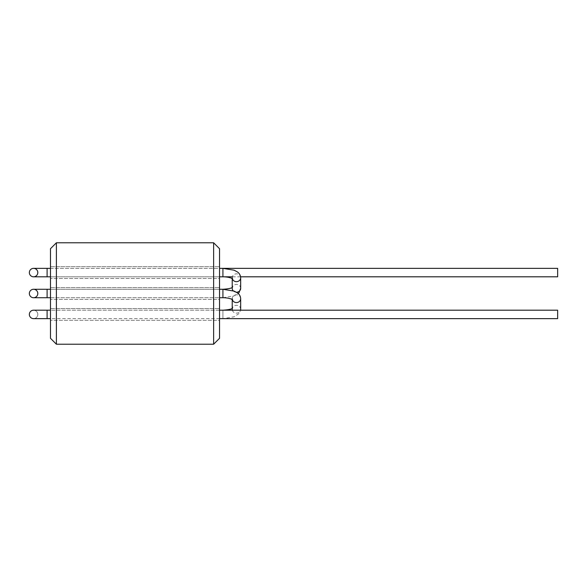 <?xml version="1.0" encoding="UTF-8"?>
<svg xmlns="http://www.w3.org/2000/svg" width="587" height="587" viewBox="0 0 587 587"><rect width="100%" height="100%" fill="white"/><g stroke="black" fill="none" stroke-linecap="round" stroke-linejoin="round"><path stroke-width="0.44" stroke-dasharray="2.94 2.2" d="M50.482 289.274L219.538 289.274M557.65 310.193L557.65 318.646M219.538 310.193L50.482 310.193M47.099 310.193L47.099 318.646L47.099 310.193L33.576 310.193A4.226 4.226 0 0 1 37.803 314.419A4.226 4.226 0 0 1 33.576 318.646A4.226 4.226 0 0 1 29.35 314.419A4.226 4.226 0 0 1 33.576 310.193A4.226 4.226 0 0 1 37.803 314.419A4.226 4.226 0 0 1 33.576 318.646A4.226 4.226 0 0 1 29.35 314.419A4.226 4.226 0 0 1 33.576 310.193A4.226 4.226 0 0 1 37.803 314.419A4.226 4.226 0 0 1 33.576 318.646L47.099 318.646L47.099 310.193L222.921 310.193L222.921 318.646L222.921 310.193M557.65 276.807L557.65 268.354M47.099 276.807L222.921 276.807L222.921 268.354L47.099 268.354L47.099 276.807L47.099 268.354L47.099 276.807L33.576 276.807A4.226 4.226 0 0 0 37.803 272.581A4.226 4.226 0 0 0 33.576 268.354L47.099 268.354M50.482 268.354L219.538 268.354M33.576 289.274L47.099 289.274L47.099 297.726L47.099 289.274L47.099 297.726L33.576 297.726A4.226 4.226 0 0 0 37.803 293.5A4.226 4.226 0 0 0 33.576 289.274A4.226 4.226 0 0 1 37.803 293.5A4.226 4.226 0 0 1 33.576 297.726M50.482 248.697L50.482 338.303M50.482 278.495L50.482 266.667L50.482 278.495L50.482 266.667L50.482 278.495L219.538 278.495L219.538 266.667L219.538 278.495L219.538 266.667L219.538 278.495L50.482 278.495M50.482 299.414L50.482 287.586L50.482 299.414L50.482 287.586L50.482 299.414L219.538 299.414L219.538 287.586L219.538 299.414L219.538 287.586L219.538 299.414L50.482 299.414M50.482 320.333L50.482 308.505L50.482 320.333L50.482 308.505L50.482 320.333L219.538 320.333L219.538 308.505L219.538 320.333L219.538 308.505L219.538 320.333L50.482 320.333M213.624 242.783L213.624 344.217M219.538 248.697L219.538 338.303M56.396 242.783L56.396 344.217M240.67 298.673A4.226 3.904 -0 0 0 238.058 295.07A4.226 3.904 -0 0 0 232.349 299.649M47.099 289.274L222.921 289.274L222.921 297.726L222.921 289.274L222.921 297.726L47.099 297.726M240.67 309.246A4.226 3.904 -0 0 0 238.058 305.636A4.226 3.904 -0 0 0 232.217 309.246L232.217 308.358M232.342 310.193A4.226 3.904 -0 0 0 240.545 310.193M240.67 288.327A4.226 3.904 -0 0 0 238.058 284.717A4.226 3.904 -0 0 0 232.217 288.327L232.217 287.439M233.142 290.763A4.226 3.904 -0 0 0 236.429 292.231M240.67 277.754A4.226 3.904 -0 0 0 238.058 274.151A4.226 3.904 -0 0 0 232.349 278.73M33.576 268.354A4.226 4.226 0 0 1 37.803 272.581A4.226 4.226 0 0 1 33.576 276.807M232.217 299.561L232.217 298.673M47.099 318.646L222.921 318.646L234.147 316.789L239.026 313.553L240.597 310.193M50.482 297.726L219.538 297.726M219.538 318.646L50.482 318.646M222.921 297.726L234.147 295.87L238.183 293.5M232.217 278.642L232.217 277.754M240.545 276.807L232.342 276.807M50.482 276.807L219.538 276.807M50.482 308.505L219.538 308.505L50.482 308.505M50.482 266.667L219.538 266.667L50.482 266.667M50.482 287.586L219.538 287.586L50.482 287.586"/><path stroke-width="0.88" d="M50.482 297.726L47.099 297.726L47.099 289.274L50.482 289.274M219.538 289.274L222.921 289.274C233.619 288.547 232.247 286.86 232.569 287.182M219.538 318.646L557.65 318.646L557.65 310.193L219.538 310.193M50.482 310.193L33.576 310.193A4.226 4.226 0 0 0 29.35 314.419A4.226 4.226 0 0 0 33.576 318.646L47.099 318.646L47.099 310.193M219.538 268.354L557.65 268.354L557.65 276.807L240.545 276.807M33.576 268.354A4.226 4.226 0 0 1 37.803 272.581A4.226 4.226 0 0 1 33.576 276.807A4.226 4.226 0 0 1 29.35 272.581A4.226 4.226 0 0 1 33.576 268.354A4.226 4.226 0 0 0 29.35 272.581A4.226 4.226 0 0 0 33.576 276.807A4.226 4.226 0 0 1 29.35 272.581A4.226 4.226 0 0 1 33.576 268.354L50.482 268.354M33.576 289.274A4.226 4.226 0 0 1 37.803 293.5A4.226 4.226 0 0 1 33.576 297.726A4.226 4.226 0 0 1 29.35 293.5A4.226 4.226 0 0 1 33.576 289.274A4.226 4.226 0 0 0 29.35 293.5A4.226 4.226 0 0 0 33.576 297.726A4.226 4.226 0 0 1 29.35 293.5A4.226 4.226 0 0 1 33.576 289.274L47.099 289.274M56.396 242.783L56.396 344.217L50.482 338.303L50.482 248.697L56.396 242.783L213.624 242.783L213.624 344.217L219.538 338.303L219.538 248.697L213.624 242.783M232.349 299.649A4.226 3.904 -0 0 0 240.67 298.673C240.479 296.112 239.364 294.16 237.324 292.81L234.14 291.13L222.921 289.274L222.921 297.726C228.189 297.719 231.843 299.216 231.359 299.121L232.569 299.818L232.217 298.673M232.217 299.561L232.217 309.246A4.226 3.904 -0 0 0 232.342 310.193M240.545 310.193A4.226 3.904 -0 0 0 240.67 309.246L240.67 298.673M232.217 278.642L232.217 288.327A4.226 3.904 -0 0 0 233.142 290.763M236.429 292.231A4.226 3.904 -0 0 0 240.67 288.327L240.67 277.754C240.479 275.193 239.364 273.241 237.324 271.891L234.14 270.203L222.921 268.354L222.921 276.807C228.189 276.8 231.843 278.297 231.359 278.201L232.569 278.898L232.217 277.754M232.349 278.73A4.226 3.904 -0 0 0 240.67 277.754M33.576 276.807L47.099 276.807L47.099 268.354M222.921 310.193C233.619 309.466 232.247 307.779 232.569 308.102M240.597 310.193L240.67 309.246M219.538 297.726L222.921 297.726M50.482 318.646L47.099 318.646M238.183 293.5L239.026 292.634L240.67 288.327M232.342 276.807L219.538 276.807M47.099 276.807L50.482 276.807M47.099 297.726L33.576 297.726M56.396 344.217L213.624 344.217"/></g></svg>
